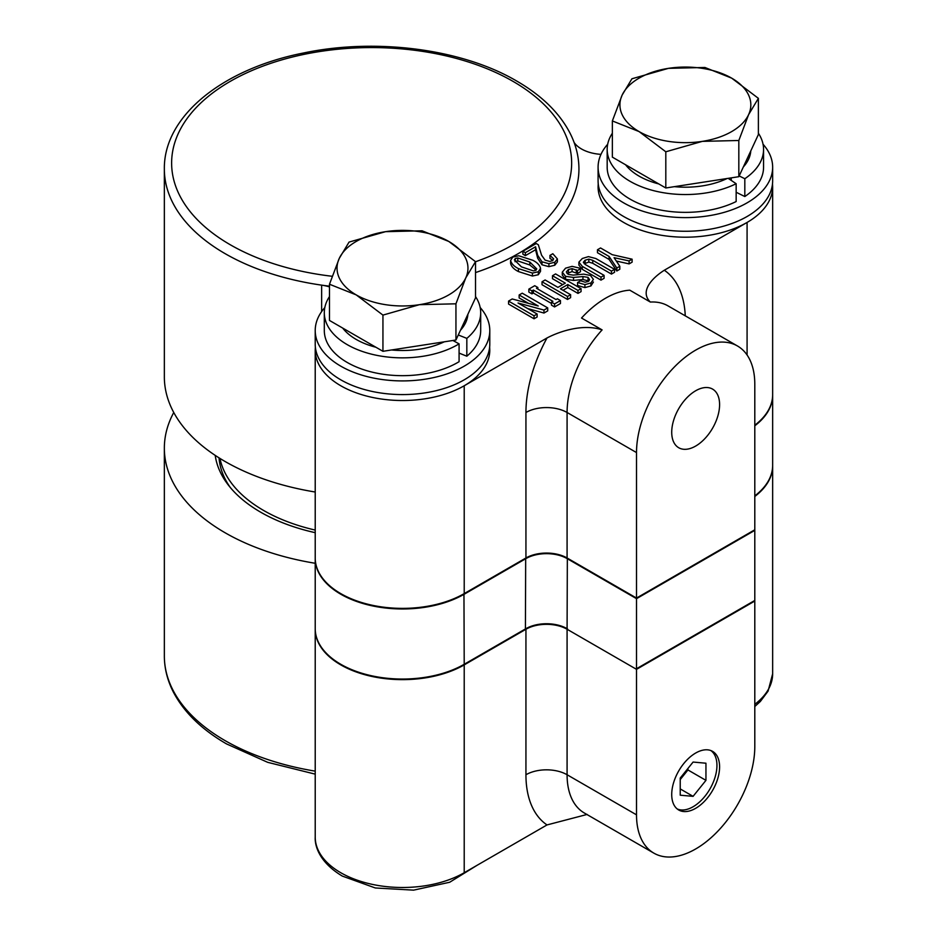 <?xml version="1.0" encoding="UTF-8"?>
<svg xmlns="http://www.w3.org/2000/svg" width="937" height="937" viewBox="0 0 937 937"><rect width="100%" height="100%" fill="white"/><g stroke="black" fill="none" stroke-linecap="round" stroke-linejoin="round"><path stroke-width="1.41" d="M329.484 286.183A207.288 119.678 180 0 1 321.649 285.141A207.288 119.678 180 0 1 225.067 253.622A207.288 119.678 180 0 1 164.35 169L164.35 376.85A207.288 119.678 0 0 0 225.067 461.484A207.288 119.678 0 0 0 315.219 492.019M489.641 347.041L489.782 350.133A87.282 50.387 180 0 1 464.213 385.763L547.009 337.964C560.923 330.679 584.044 323.675 602.104 329.906A83.639 48.291 120 0 0 567.084 412.491L567.084 557.983L636.516 598.075L754.8 529.78L754.8 384.275A83.639 48.291 120 0 0 737.478 345.987A83.639 48.291 120 0 0 695.652 350.133A83.639 48.291 120 0 0 636.516 452.571L636.516 668.737L754.8 600.453L754.8 530.365L636.516 598.661L567.084 558.581A29.094 16.796 0 0 0 525.938 558.581L464.213 594.21A87.282 50.387 180 0 1 369.096 605.138A87.282 50.387 180 0 1 315.219 558.581A87.282 50.387 180 0 1 315.219 558.276M737.478 345.987L668.046 305.895A83.639 48.291 120 0 0 650.348 302.054C639.561 291.606 651.648 278.312 664.298 270.243L747.082 222.444A87.282 50.387 180 0 1 623.655 222.444A87.282 50.387 180 0 1 598.087 186.814L598.228 183.734M164.35 169C163.588 116.153 222.772 68.928 303.12 53.081C375.76 37.679 462.035 48.841 516.709 81.039C541.551 95.41 559.272 112.663 569.848 132.796C575.868 144.509 578.902 156.573 578.937 169A207.288 119.678 180 0 1 475.516 272.573M695.652 446.071A33.861 19.548 120 0 0 717.871 415.887A33.861 19.548 120 0 0 712.202 388.89A33.861 19.548 120 0 0 695.652 390.776A33.861 19.548 120 0 0 673.644 420.28A33.861 19.548 120 0 0 678.365 447.523A33.861 19.548 120 0 0 695.652 446.071M750.783 150.927A65.461 37.796 180 0 1 743.334 166.962M727.135 178.498A65.461 37.796 180 0 1 674.406 186.662M658.781 183.933A65.461 37.796 180 0 1 639.081 176.121A65.461 37.796 180 0 1 625.553 164.748M607.691 144.239A87.282 50.387 0 0 0 598.087 167.219L598.087 180.876A87.282 50.387 0 0 0 651.449 227.304A87.282 50.387 0 0 0 746.285 216.962A87.282 50.387 0 0 0 772.65 180.876L772.65 167.219A87.282 50.387 0 0 0 763.046 144.239M598.087 167.219A87.282 50.387 0 0 0 651.449 213.648A87.282 50.387 0 0 0 746.285 203.306A87.282 50.387 0 0 0 772.65 167.219M467.903 314.246A65.461 37.796 180 0 1 460.465 330.269M444.267 341.818A65.461 37.796 180 0 1 391.537 349.969M375.913 347.252A65.461 37.796 180 0 1 356.212 339.44A65.461 37.796 180 0 1 342.684 328.067M324.823 307.547A87.282 50.387 0 0 0 315.219 330.527L315.219 344.195A87.282 50.387 0 0 0 373.629 391.748A87.282 50.387 0 0 0 470.679 375.655A87.282 50.387 0 0 0 489.782 344.195L489.782 330.527A87.282 50.387 0 0 0 480.177 307.547M315.219 330.527A87.282 50.387 0 0 0 373.629 378.079A87.282 50.387 0 0 0 470.679 361.987A87.282 50.387 0 0 0 489.782 330.527M525.423 628.95L463.698 664.591A86.555 49.977 180 0 1 341.302 664.591A86.555 49.977 180 0 1 341.291 664.591L340.787 664.286A87.282 50.387 0 0 0 464.213 664.286L525.938 628.657A29.094 16.796 180 0 1 567.084 628.657L567.588 628.95A29.82 17.217 0 0 0 525.423 628.95L525.68 558.136M315.219 558.581L315.219 628.657A87.282 50.387 0 0 0 340.787 664.286L341.291 664.591M219.949 458.416A152.743 88.183 0 0 0 286.054 521.159A152.743 88.183 0 0 0 315.219 530.073M695.652 753.043A33.861 19.548 120 0 0 673.644 782.536A33.861 19.548 120 0 0 678.365 809.791A33.861 19.548 120 0 0 695.652 808.326A33.861 19.548 120 0 0 717.871 778.155A33.861 19.548 120 0 0 712.202 751.158A33.861 19.548 120 0 0 695.652 753.043M710.843 750.549A33.744 19.478 -60 0 1 714.872 777.851A33.744 19.478 -60 0 1 693.087 806.757A33.744 19.478 -60 0 1 677.146 808.912M219.035 457.853A152.743 88.183 0 0 0 230.373 487.591M215.205 455.382A156.936 90.608 0 0 0 228.37 485.108A156.936 90.608 0 0 0 260.662 512.188A156.936 90.608 0 0 0 315.219 532.673M315.219 563.278A207.288 119.678 180 0 1 225.067 532.743A207.288 119.678 180 0 1 164.35 448.12A207.288 119.678 180 0 1 173.755 412.491M587.159 814.429L547.009 824.935A112.733 65.086 -60 0 1 525.938 774.747L525.938 629.254L464.213 664.883A87.282 50.387 180 0 1 340.787 664.883A87.282 50.387 180 0 1 315.219 629.254A87.282 50.387 180 0 1 315.219 628.95M754.8 425.211A87.282 50.387 0 0 0 772.65 394.676L772.65 186.814A87.282 50.387 180 0 1 747.082 222.444L747.082 355.006M567.084 557.983A29.094 16.796 0 0 0 525.938 557.983L525.938 412.491A112.733 65.086 -60 0 1 547.009 337.964M464.213 593.613L464.213 385.763A87.282 50.387 180 0 1 340.787 385.763A87.282 50.387 180 0 1 315.219 350.133L315.219 557.983A87.282 50.387 0 0 0 369.096 604.541A87.282 50.387 0 0 0 464.213 593.613L525.938 557.983M650.348 302.054L629.781 290.177A83.639 48.291 -60 0 0 605.653 298.165A83.639 48.291 -60 0 0 581.526 318.03L602.104 329.906M600.98 154.359A32.725 18.892 180 0 1 574.123 142.494M321.649 311.552L321.649 285.141A32.725 18.892 180 0 1 329.484 286.909M540.532 268.369L540.532 271.343L538.318 274.74L532.427 276.017L518.442 271.566C514.026 269.364 511.415 266.647 510.595 263.414L510.595 260.439L512.82 257.054L518.7 255.766L532.825 260.299C537.182 262.477 539.747 265.159 540.532 268.369L538.318 271.765L532.427 273.054L518.442 268.603C514.026 266.401 511.415 263.684 510.595 260.439M549.949 255.391L552.83 253.728L557.398 258.94L557.398 261.903L554.786 265.23L548.906 266.658L541.973 264.773L537.662 258.202L535.566 249.746L525.364 255.637L522.893 254.208L522.893 251.245L536.233 243.538L538.318 244.744L541.586 255.239L545.111 260.146L549.691 261.423L552.561 260.673L553.615 258.858L549.949 255.391L549.949 258.354L552.877 260.463M519.145 294.979L522.237 293.187L547.723 307.898L543.975 310.065L518.044 302.991L537.135 314.024L537.135 316.987L534.043 318.779L508.557 304.057L508.557 301.093L512.211 298.973L538.225 305.989L519.145 294.979L519.145 297.943L528.808 303.518M547.723 307.898L547.723 310.873L543.975 313.04L527.718 308.578M551.471 303.471L533.387 293.035L531.947 293.867L528.855 292.075L528.855 289.111L534.734 285.703L537.838 287.495L537.838 289.053M537.838 287.495L536.479 288.28L556.004 299.547L557.363 298.774L560.455 300.554L560.455 303.529L554.575 306.926L551.471 305.134L551.471 302.171L552.912 301.339L533.387 290.06L533.387 293.035M581.069 288.655L577.977 290.435L567.775 284.555L560.408 288.807L570.61 294.686L567.517 296.479L542.031 281.768L545.123 279.976L557.937 287.378L565.304 283.126L552.49 275.724L555.582 273.932L581.069 288.655L581.069 291.618L577.977 293.41L567.775 287.518L562.985 290.294M570.61 294.686L570.61 297.661L567.517 299.453L542.031 284.731L542.031 281.768M562.727 284.602L552.49 278.699L552.49 275.724M588.928 281.018L582.943 279.519L573.526 280.421L565.55 279.296L562.282 275.138L562.282 272.175L565.561 268.169L572.097 266.354L579.148 268.017L580.46 268.778L580.46 271.742L577.45 273.475L572.097 271.589L567.037 273.51M593.402 282.037L590.919 285.937L584.911 287.6L577.579 285.48L577.579 282.517L580.589 280.772L585.168 282.213L588.307 281.451L589.607 279.648L588.049 277.375L588.049 280.35M614.543 269.329L611.451 271.109L592.746 260.322L588.823 259.116L585.039 260.24L583.341 262.278L585.391 264.574L604.084 275.361L600.992 277.153L582.287 266.354L578.89 262.126L582.299 258.507L588.436 256.621L595.85 258.53L614.543 269.329L614.543 272.292L611.451 274.084L592.746 263.285L588.823 262.079L584.231 263.765M604.084 275.361L604.084 278.336L600.992 280.128L582.287 269.329L578.89 265.101L578.89 262.126M632.112 259.186L629.102 260.919L614.063 257.675L619.814 266.284L616.815 268.017L609.097 256.469L597.466 249.757L600.558 247.965L612.189 254.677L632.112 259.186L632.112 262.161L629.102 263.894L616.312 261.036M619.814 266.284L619.814 269.247L616.815 270.992L609.097 259.432L597.466 252.721L597.466 249.757M629.102 260.919L629.102 263.894M609.097 256.469L609.097 259.432M616.815 268.017L616.815 270.992M582.287 266.354L582.287 269.329M600.992 277.153L600.992 280.128M585.039 260.24L585.039 263.215M585.168 260.17L585.168 263.133M588.823 259.116L588.823 262.079M592.746 260.322L592.746 263.285M611.451 271.109L611.451 274.084M588.049 277.375L582.943 276.544L582.943 279.519M580.46 268.778L577.45 270.512L572.097 268.626L568.431 269.528L566.335 271.941L568.173 274.365L573.139 275.115L583.728 274.131L590.533 275.49L593.402 279.413L590.919 282.962L584.911 284.625L584.911 287.6M584.911 284.625L577.579 282.517M590.919 282.962L590.919 285.937M568.431 269.528L568.431 272.503M572.097 268.626L572.097 271.589M577.45 270.512L577.45 273.475M582.943 276.544L573.526 277.457L565.55 276.321L565.55 279.296M565.55 276.321L562.282 272.175M567.517 296.479L567.517 299.453M567.775 284.555L567.775 287.518M577.977 290.435L577.977 293.41M560.455 300.554L554.575 303.951L554.575 306.926M554.575 303.951L551.471 302.171M533.387 290.06L531.947 290.892L531.947 293.867M531.947 290.892L528.855 289.111M537.135 314.024L534.043 315.804L534.043 318.779M543.975 310.065L543.975 313.04M534.043 315.804L508.557 301.093M557.398 258.94L554.786 262.255L548.906 263.695L541.973 261.798L537.662 255.239L535.566 246.782L535.566 249.746M535.566 246.782L525.364 252.674L525.364 255.637M537.662 255.239L537.662 258.202M541.973 261.798L541.973 264.773M548.906 263.695L548.906 266.658M554.786 262.255L554.786 265.23M525.364 252.674L522.893 251.245M521.44 266.858L533.34 270.863L535.823 270.336L536.749 268.896L529.815 262.032L517.786 257.956L515.303 258.483L514.39 259.912L521.44 266.858M518.442 268.603L518.442 271.566M532.427 273.054L532.427 276.017M538.318 271.765L538.318 274.74M536.14 270.125L529.815 264.995L517.786 260.919L514.975 261.681M529.815 262.032L529.815 264.995M517.786 257.956L517.786 260.919M515.303 258.483L515.303 261.446M731.656 78.134A65.461 37.796 180 0 1 748.604 114.642A65.461 37.796 180 0 1 702.317 141.37L738.824 140.491L748.604 114.642L758.384 98.338L731.656 78.134L704.929 67.476L668.432 68.354A65.461 37.796 180 0 1 731.656 78.134M622.145 95.082A65.461 37.796 180 0 1 668.432 68.354L631.925 78.778L622.145 95.082L612.353 120.932L639.081 131.578A65.461 37.796 180 0 1 622.145 95.082M639.081 131.578A65.461 37.796 0 0 0 702.317 141.37L665.809 151.782L639.081 131.578M758.384 98.338L758.384 134.541L738.824 176.695L665.809 187.986L612.353 157.135L612.353 120.932M665.809 187.986L665.809 151.782M738.824 176.695L738.824 140.491M728.178 178.346L736.154 183.722L736.154 201.549A78.193 45.14 0 0 1 652.632 208.213A78.193 45.14 0 0 1 607.176 167.219L607.176 149.405A78.193 45.14 0 0 0 652.632 190.398A78.193 45.14 0 0 0 736.154 183.722M739.176 175.933L744.821 178.721A78.193 45.14 0 0 0 763.561 149.405A78.193 45.14 0 0 0 758.384 133.241M612.353 133.241A78.193 45.14 0 0 0 607.176 149.405M744.821 178.721L744.821 196.536A78.193 45.14 0 0 0 763.561 167.219L763.561 149.405M731.235 177.866L731.235 180.396M736.154 192.261L744.821 196.536M448.788 241.453A65.461 37.796 180 0 1 465.736 277.949A65.461 37.796 180 0 1 419.448 304.677L455.944 303.811L465.736 277.949L475.516 261.657L448.788 241.453L422.06 230.795L385.552 231.673A65.461 37.796 180 0 1 448.788 241.453M339.264 258.389A65.461 37.796 180 0 1 385.552 231.673L349.056 242.086L339.264 258.389L329.484 284.239L356.212 294.897A65.461 37.796 180 0 1 339.264 258.389M356.212 294.897A65.461 37.796 0 0 0 419.448 304.677L382.94 315.101L356.212 294.897M475.516 261.657L475.516 297.861L455.944 340.014L419.448 345.659L382.94 351.305L329.484 320.442L329.484 284.239M382.94 351.305L382.94 315.101M455.944 340.014L455.944 303.811M452.911 340.482L459.083 343.867L459.083 361.694A78.193 45.14 0 0 1 373.43 372.434A78.193 45.14 0 0 1 324.307 330.527L324.307 312.712A78.193 45.14 0 0 0 373.43 354.619A78.193 45.14 0 0 0 459.083 343.867M458.287 334.977L466.825 338.374A78.193 45.14 0 0 0 480.693 312.712A78.193 45.14 0 0 0 475.516 296.56M329.484 296.56A78.193 45.14 0 0 0 324.307 312.712M466.825 338.374L466.825 356.201A78.193 45.14 0 0 0 480.693 330.527L480.693 312.712M459.083 353.108L466.825 356.201M772.65 394.969A87.282 50.387 180 0 1 772.65 395.262A87.282 50.387 180 0 1 754.8 425.796M754.8 495.872A87.282 50.387 0 0 0 772.65 465.338L772.65 395.262M753.77 601.039L636.516 668.737M567.084 628.657L567.342 558.136M464.213 664.286L463.956 593.765M680.227 779.561L687.945 769.956L687.945 768.457M693.087 796.345L705.948 780.357L705.948 763.21L693.087 762.062L680.227 778.061L680.227 795.197L693.087 796.345L680.227 788.919M687.945 769.956L705.948 780.357M525.938 629.254A29.094 16.796 180 0 1 567.084 629.254L567.084 774.747A29.094 16.796 0 0 0 525.938 774.747M653.839 853.127L584.407 813.047A83.639 48.291 120 0 1 567.084 774.747L636.516 814.839A83.639 48.291 120 0 0 653.839 853.127A83.639 48.291 120 0 0 695.652 848.981A83.639 48.291 120 0 0 754.8 746.543L754.8 601.039L636.516 669.334L567.084 629.254M636.516 814.839L636.516 669.334M772.65 465.642A87.282 50.387 180 0 1 772.65 465.935A87.282 50.387 180 0 1 754.8 496.469M547.009 824.935L464.213 872.734L464.213 664.883M475.516 261.751A200.014 115.485 0 0 0 513.078 81.402A200.014 115.485 0 0 0 230.209 81.402A200.014 115.485 0 0 0 230.209 244.721A200.014 115.485 0 0 0 332.178 276.274M315.219 774.138L267.689 762.331L226.567 743.931C201.724 729.56 184.015 712.307 173.427 692.185C167.407 680.473 164.385 668.409 164.35 655.982A207.288 119.678 0 0 0 225.067 740.605A207.288 119.678 0 0 0 315.219 771.139M476.804 865.472L449.701 882.244L413.58 890.15L375.315 887.971L342.286 876.072C320.747 863.176 314.668 847.411 315.219 837.104A87.282 50.387 0 0 0 340.787 872.734A87.282 50.387 0 0 0 464.213 872.734M754.8 704.331A87.282 50.387 0 0 0 772.65 673.797L772.65 465.935M664.298 270.243A112.733 65.086 -60 0 1 685.263 315.839M636.516 452.571L567.084 412.491A29.094 16.796 180 0 0 525.938 412.491M576.278 269.833L576.278 272.796M573.526 277.457L573.526 280.421M772.65 186.814L772.51 183.734M754.8 706.498L760.352 701.473L768.094 691.108L772.65 673.797M164.35 655.982L164.35 448.12M315.219 837.104L315.219 629.254M315.359 347.041L315.219 350.133"/></g></svg>
